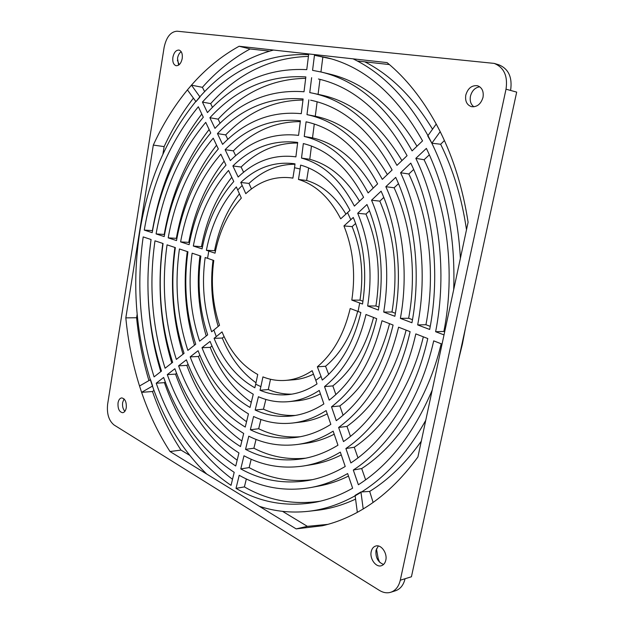 <?xml version="1.0" encoding="UTF-8"?>
<svg xmlns="http://www.w3.org/2000/svg" width="624" height="624" viewBox="0 0 624 624"><rect width="100%" height="100%" fill="white"/><g stroke="black" fill="none" stroke-linecap="round" stroke-linejoin="round"><path stroke-width="0.94" d="M357.708 311.29C351.398 335.299 340.681 353.629 325.556 366.265L328.684 374.384M313.474 374.166C306.946 377.411 300.316 379.283 293.576 379.79L285.379 380.406C277.657 380.952 270.176 379.774 262.938 376.888L260.887 386.638L255.7 384.189L254.834 387.769C236.917 377.668 223.33 361.187 214.071 338.317L216.294 336.593L213.845 330.026L211.637 331.757C203.759 308.069 201.607 283.319 205.171 257.517L207.566 258.313L208.783 251.059L206.38 250.279C211.349 224.827 221.333 203.713 236.348 186.927L241.324 198.097C228.228 212.636 219.461 230.997 215.023 253.18L208.783 251.059M270.504 379.267L268.289 389.555L260.005 390.242L260.887 386.638M224.086 336.617L222.284 338.06L214.071 338.317M321.04 376.467L322.28 380.063C340.844 364.931 353.707 342.412 360.875 312.515L350.204 308.498C344.089 334.035 333.146 353.465 317.359 366.787L321.04 376.467L315.799 380.328L317.023 383.916C307.515 390.195 297.718 393.783 287.641 394.688C278.086 395.483 268.874 394.001 260.005 390.242M148.941 380.617C142.818 360.305 138.707 339.347 136.601 317.749L125.822 317.873C128.076 341.367 132.647 364.081 139.534 386.014L150.532 379.657L152.638 385.999L141.601 392.34L152.467 391.513M152.467 386.139L150.353 379.805C135.486 331.937 131.976 282.571 139.807 231.699C147.88 181.046 166.546 137.623 195.819 101.439L187.434 89.879C173.987 106.306 162.614 124.706 153.309 145.088L164.135 146.601C172.294 128.981 182.06 112.819 193.424 98.124M355.633 223.493L352.108 226.613L343.941 225.935L353.27 217.472C364.205 244.218 367.294 273.07 362.521 304.036L359.705 302.975L358.067 311.423M425.763 420.287C407.667 452.728 386.077 476.744 360.992 492.336M259.295 506.282C274.911 511.438 291.158 513.131 308.061 511.345C323.903 509.597 339.628 504.403 355.22 495.768L361 492.359L363.199 508.981L357.341 512.343L355.079 495.394L360.859 491.993L369.681 491.416L373.113 502.429M206.669 474.006C182.645 450.52 164.58 421.231 152.474 386.131M330.837 424.367L326.134 410.584C315.253 417.534 304.106 421.676 292.687 423.017C279.037 424.499 265.996 422.331 253.586 416.504L250.349 429.749C264.732 436.816 279.919 439.374 295.909 437.424C307.804 435.856 319.449 431.504 330.837 424.367M337.958 445.216L333.154 431.145C321.555 438.337 309.715 442.775 297.64 444.452C280.441 446.651 264.155 443.898 248.773 436.184L245.544 449.374C263.071 458.531 281.736 461.713 301.54 458.921C313.895 457.018 326.04 452.447 337.958 445.216M345.22 466.487L340.322 452.127C328.286 459.35 316.056 463.96 303.615 465.972C282.461 469.092 262.587 465.691 243.984 455.777L240.77 468.905C261.69 480.488 284.177 484.349 308.24 480.496C320.744 478.28 333.076 473.608 345.22 466.487M352.638 488.202L347.63 473.546C335.478 480.589 323.154 485.261 310.666 487.57C285.113 491.829 261.292 487.734 239.21 475.285L236.012 488.358C260.582 502.71 287.258 507.304 316.048 502.133C328.388 499.66 340.579 495.011 352.638 488.202M250.029 407.456L253.258 394.22C234.211 383.37 219.827 365.765 210.085 341.406L201.989 347.693C212.683 375.086 228.696 395.008 250.029 407.456M245.248 427.058L248.461 413.884C226.028 400.631 209.235 379.579 198.089 350.719L190.172 356.873C202.207 388.721 220.568 412.113 245.248 427.058M240.49 446.573L243.688 433.454C217.924 417.667 198.814 393.12 186.358 359.83L178.604 365.843C191.903 402.09 212.527 428.992 240.49 446.573M235.747 466.003L238.937 452.938C209.914 434.468 188.565 406.403 174.876 368.737L167.294 374.626C181.763 415.194 204.578 445.653 235.747 466.003M231.036 485.339L234.203 472.337C201.997 451.058 178.48 419.429 163.644 377.458L156.218 383.222C171.779 428.056 196.716 462.095 231.036 485.339M199.618 341.18L207.675 334.862C199.329 309.715 197.067 283.452 200.866 256.09L192.137 253.188C187.855 283.717 190.343 313.045 199.618 341.18M187.863 350.399L195.741 344.222C186.03 314.652 183.433 283.842 187.949 251.792L179.439 248.96C174.463 284.084 177.271 317.897 187.863 350.399M176.358 359.416L184.072 353.371C173.066 319.457 170.157 284.201 175.352 247.603L167.06 244.842C161.421 284.435 164.525 322.631 176.358 359.416M165.103 368.238L172.653 362.326C160.423 324.152 157.232 284.552 163.075 243.516L154.978 240.825C148.723 284.77 152.092 327.241 165.103 368.238M154.089 376.88L161.476 371.085C148.091 328.731 144.635 284.879 151.094 239.53L143.192 236.909C136.336 285.082 139.971 331.742 154.089 376.88M376.693 318.669L365.984 314.504C358.293 346.562 344.471 370.594 324.535 386.599L329.215 400.163C352.037 382.418 367.864 355.251 376.693 318.669M393.089 325.049L381.989 320.736C372.598 359.557 355.774 388.253 331.508 406.825L336.281 420.67C363.55 400.436 382.489 368.566 393.089 325.049M410.108 331.672L398.588 327.194C387.371 373.019 367.388 406.45 338.629 427.463L343.496 441.589C373.714 420.826 399.259 380.531 410.108 331.672M427.783 338.551L415.818 333.895C404.43 385.063 377.543 427.112 345.891 448.531L350.86 462.946C385.507 440.232 415.249 394.571 427.783 338.551M442.049 344.105L433.711 340.86C420.607 399.282 389.431 446.714 353.301 470.028L358.379 484.747C389.033 465.301 413.65 433.735 432.237 390.031M323.864 403.939L319.246 390.429C309.364 396.911 299.185 400.655 288.725 401.653C278.218 402.597 268.117 400.951 258.422 396.731L255.161 410.038C266.666 415.311 278.702 417.308 291.283 416.013C302.422 414.788 313.279 410.764 323.864 403.939M295.433 415.42C284.318 415.888 273.663 413.813 263.468 409.196L255.161 410.038M265.863 399.438L263.468 409.196M320.424 393.861C312.741 397.761 304.949 400.093 297.04 400.85L288.725 401.653M218.182 326.43C211.871 305.113 210.155 283.046 213.026 260.216M256.004 382.777C241.418 372.349 230.178 357.443 222.284 338.06M291.775 394.157C283.67 394.251 275.839 392.714 268.289 389.555M465.473 327.951L462.4 344.105L458.531 359.884M421.294 441.207C405.873 462.946 388.666 479.684 369.681 491.416M355.649 499.075C342.67 505.151 329.651 508.911 316.586 510.37L308.061 511.345M327.249 413.845C318.622 418.259 309.886 420.982 301.025 422.027L292.687 423.017M260.941 419.492L258.671 428.75L250.349 429.749M300.066 436.761C285.558 437.775 271.76 435.1 258.671 428.75M334.199 434.195C324.909 438.922 315.51 441.948 306.002 443.274L297.64 444.452M256.051 439.421L253.89 448.219L245.544 449.374M305.721 458.172C287.414 459.919 270.137 456.604 253.89 448.219M341.281 454.935C331.617 459.787 321.859 463.008 312.008 464.599L303.615 465.972M251.183 459.233L249.132 467.602L240.77 468.905M312.429 479.653C289.887 482.36 268.788 478.343 249.132 467.602M348.504 476.089C338.77 480.862 328.965 484.169 319.082 485.995L310.666 487.57M246.347 478.943L244.397 486.899L236.012 488.358M320.245 501.205C292.999 505.112 267.719 500.347 244.397 486.899M211.996 345.985L210.202 347.373L201.989 347.693M251.285 402.324C233.29 389.571 219.593 371.257 210.202 347.373M199.93 355.29L198.377 356.483L190.172 356.873M246.55 421.715C225.233 406.528 209.173 384.782 198.377 356.483M188.128 364.385L186.818 365.391L178.604 365.843M241.847 441.004C217.261 423.267 198.923 398.065 186.818 365.391M176.592 373.277L175.5 374.119L167.294 374.626M237.167 460.2C209.383 439.787 188.83 411.091 175.5 374.119M165.298 381.974L164.416 382.652L156.218 383.222M232.51 479.294C201.591 456.089 178.893 423.875 164.416 382.652M206.224 336.001C198.455 310.175 196.381 283.444 199.992 255.793M194.493 345.205C185.383 315.026 182.98 283.819 187.286 251.573M183.011 354.206C172.63 319.761 169.923 284.177 174.899 247.447M171.779 363.012C160.189 324.379 157.201 284.513 162.809 243.43M160.781 371.631C153.169 346.499 148.933 320.432 148.083 293.42M148.988 257.696L151.016 239.507M373.55 317.444C365.633 347.802 352.061 370.617 332.842 385.897L335.884 394.586M389.548 323.677C379.922 360.688 363.355 388.105 339.846 405.943L343.099 415.272M406.13 330.127C394.68 374.026 374.962 406.115 346.983 426.387L350.462 436.363M423.337 336.82C411.598 386.108 385.211 426.426 354.268 447.252L357.973 457.868M441.199 343.769C427.736 400.187 397.106 445.809 361.694 468.554L365.633 479.825M332.842 385.897L324.535 386.599M339.846 405.943L331.508 406.825M346.983 426.387L338.629 427.463M354.268 447.252L345.891 448.531M361.694 468.554L353.301 470.028M466.502 229.741C461.893 198.292 453.274 169.79 440.653 144.245L431.863 143.216L428.002 135.673C407.417 98.6 382.442 72.985 353.067 58.843M460.395 258.305C457.954 215.561 448.438 177.2 431.847 143.224L427.729 135.923L436.238 124.036L440.193 131.656C453.625 158.652 462.93 188.846 468.101 222.245L417.924 456.947C401.427 479.583 383.175 496.922 363.184 508.966M273.523 50.06C245.388 57.595 220.841 73.164 199.891 96.751L195.928 101.681L200.008 97.009L191.459 85.153L202.387 87.329M432.557 129.246C413.416 97.625 390.827 75.145 364.783 61.815M357.334 512.335C345.743 518.622 334.051 523.107 322.257 525.775L296.143 528.879L170.017 451.534C158.348 433.469 148.879 413.735 141.609 392.332L139.534 386.022M327.85 524.371L307.382 526.352L296.143 528.879M379.649 562.279L378.214 558.706L376.444 548.824M494.192 63.398L498.787 64.787C508.576 68.812 512.515 77.36 510.588 90.441L516.688 92.11L411.427 576.771L400.28 580.219L506.017 89.193C507.944 76.034 504.005 67.431 494.192 63.398L177.068 31.208C170.664 31.66 166.343 37.066 164.112 47.44L107.624 404.235C106.673 413.782 108.818 420.701 114.067 424.991L379.376 590.382C383.253 592.745 387.059 593.369 390.788 592.254C395.608 590.554 398.775 586.544 400.28 580.219M179.182 64.701L177.364 60.169M204.649 91.642L202.394 87.337C216.512 71.386 232.424 58.586 250.13 48.961L269.482 51.129M357.248 60.973L389.431 64.576M307.382 526.352L282.532 511.352M189.587 455.27L180.999 450.091C169.291 432.229 159.783 412.698 152.474 391.505L153.995 390.406M136.601 317.749L137.14 314.371M162.934 154.081L164.135 146.601M191.459 85.16C205.546 69.007 221.426 56.043 239.101 46.254L387.083 62.603C405.842 78.062 422.222 98.545 436.223 124.051M250.13 48.961L239.101 46.254M191.459 85.153L187.434 89.879M125.822 317.873L153.309 145.088M465.8 95.066C467.899 88.21 471.806 85.106 477.539 85.745C482.04 87.477 483.865 91.346 483.023 97.336C480.925 104.114 477.071 107.219 471.463 106.665C466.846 104.996 464.958 101.127 465.8 95.066M371.218 551.6C371.92 548.59 373.441 546.725 375.781 546.016C381.155 544.222 387.551 553.184 385.796 560.212C385.102 563.16 383.62 565.009 381.35 565.742C375.882 567.645 369.478 558.597 371.218 551.6M118.037 402.886C118.615 399.875 119.824 398.213 121.672 397.901C125.065 398.619 126.594 401.903 126.266 407.753C125.681 410.74 124.48 412.394 122.663 412.714C119.246 412.012 117.702 408.736 118.037 402.886M172.879 57.283C173.995 52.361 176.054 49.959 179.072 50.076C181.654 51.09 182.707 53.906 182.216 58.523C181.1 63.422 179.049 65.816 176.069 65.715C173.456 64.717 172.396 61.901 172.879 57.283M178.597 65.146L177.528 58.305C178.097 55.208 179.314 53.001 181.186 51.675M124.878 411.31C122.959 409.149 122.21 406.216 122.639 402.503L124.051 398.908M390.788 592.254L395.569 590.733C400.39 589.033 403.549 585.039 405.054 578.744M383.573 564.463C377.926 562.216 375.406 557.505 376.007 550.321L378.331 545.977M473.897 106.813C470.8 104.465 469.654 100.94 470.441 96.244C471.923 90.745 475.02 87.594 479.723 86.775M180.999 450.091L170.017 451.534M440.653 144.245L444.397 140.533M440.185 131.672L431.863 143.216M350.828 219.781L347.552 212.636L349.978 210.319C337.163 185.843 320.713 170.773 300.628 165.11L300.136 168.995L294.536 167.739L295.012 163.878L293.498 163.636C274.022 161.452 256.448 167.731 240.755 182.465L242.19 185.484L237.775 189.93M180.601 241.901L189.127 244.67C195.047 212.932 207.347 186.412 226.005 165.11L220.841 154.206C200.39 177.824 186.974 207.051 180.601 241.901L188.76 242.362C194.563 210.826 206.349 183.752 224.125 161.14M168.191 237.861L176.506 240.568C183.097 204.235 197.044 173.69 218.338 148.941L213.236 138.177C190.219 165.274 175.204 198.502 168.191 237.861L176.342 238.345C182.809 202.301 196.217 171.257 216.575 145.22M156.086 233.93L164.198 236.566C171.405 195.757 186.935 161.226 210.772 132.974L205.741 122.359C180.242 152.981 163.691 190.172 156.086 233.93L164.221 234.437C171.304 193.978 186.28 159.011 209.134 129.527M144.277 230.092L152.186 232.658C159.978 187.489 177.013 149.011 203.307 117.226L198.338 106.751C170.453 140.93 152.428 182.044 144.277 230.092L152.396 230.615C160.056 185.866 176.522 147.007 201.794 114.044M232.885 165.953L238.165 177.037C254.982 161.031 273.913 154.261 294.941 156.733L295.885 156.881L297.687 142.436C273.515 139.519 251.917 147.358 232.885 165.953L241.106 167.029C257.72 150.922 276.557 142.919 297.617 143.021M225.116 149.659L230.326 160.594C250.286 140.852 273.031 132.452 298.568 135.377L300.386 120.799C272.025 117.92 246.932 127.538 225.116 149.659L233.345 150.852C252.782 131.329 275.098 121.586 300.284 121.625M217.456 133.591L222.596 144.378C245.302 121.087 271.526 110.854 301.275 113.677L303.116 98.959C270.504 96.33 241.948 107.874 217.456 133.591L225.685 134.901C247.853 111.868 273.616 100.253 302.975 100.066M209.89 117.733L214.968 128.372C240.318 101.462 270.005 89.263 304.013 91.759L305.861 76.908C268.96 74.732 236.972 88.343 209.89 117.733L218.127 119.153C242.923 92.539 272.111 78.928 305.682 78.328M202.433 102.079L207.441 112.585C235.342 81.986 268.453 67.673 306.766 69.646L308.638 54.639C267.4 53.149 231.995 68.96 202.433 102.079L210.67 103.607C238.001 73.351 270.582 57.619 308.42 56.394M303.342 143.559L301.509 158.083C322.998 163.901 340.626 179.907 354.385 206.099L363.581 197.301C347.818 167.56 327.74 149.651 303.342 143.559M306.08 121.805L304.239 136.461C330.057 142.646 351.359 161.476 368.129 192.949L377.621 183.869C358.722 148.793 334.87 128.107 306.08 121.805M308.849 99.84L306.985 114.637C337.233 120.962 362.341 142.545 382.317 179.377L392.114 170.001C370.367 130.299 343.208 107.032 310.643 100.191L312.429 100.581M311.641 77.657L309.761 92.602L313.069 93.257C346.531 100.503 374.494 124.543 396.958 165.368L407.082 155.68C383.175 112.663 353.621 87.103 318.419 78.991L322.561 80.036M314.465 55.271L312.562 70.356L321.212 72.041C357.209 80.59 387.504 106.876 412.09 150.891L422.557 140.884C396.614 94.934 364.868 67.228 327.319 57.767L314.465 55.271L331.469 58.913M366.967 204.532L357.7 213.283C369.525 241.878 372.84 272.782 367.661 305.986L378.401 310.05C384.462 272.158 380.648 236.98 366.967 204.532M381.108 191.17L371.545 200.203C386.162 234.554 390.218 271.846 383.721 312.062L394.859 316.282C402.675 273.733 397.324 226.925 381.108 191.17M395.71 177.372L385.835 186.701C403.018 224.227 408.697 273.593 400.382 318.373L411.941 322.748C421.317 273.289 414.929 218.548 395.71 177.372M410.787 163.121L400.592 172.762C420.833 215.732 427.588 273.14 417.674 324.917L429.679 329.464C440.731 272.836 433.204 209.812 410.787 163.121M453.695 289.63C455.512 237.221 446.402 190.148 426.379 148.395L415.834 158.356C439.343 206.872 447.26 272.688 435.63 331.718L444.023 334.901M193.323 246.035L202.075 248.882C207.285 221.855 217.854 199.399 233.782 181.506L228.54 170.453C210.764 190.632 199.025 215.826 193.323 246.035L202.48 246.792M201.497 246.472C206.591 219.57 216.684 196.505 231.777 177.278M251.449 188.963L248.968 183.417C262.657 170.656 277.992 164.268 294.965 164.26M215.467 250.988L214.562 250.692C218.876 228.602 227.175 209.633 239.452 193.783M188.76 242.362L189.517 242.603M176.342 238.345L176.881 238.524M241.106 167.029L243.602 172.24M233.345 150.852L235.654 155.665M225.685 134.901L227.815 139.339M218.127 119.153L220.085 123.24M210.67 103.607L212.472 107.359M311.462 146.063L309.769 159.299C329.449 164.564 346.039 178.526 359.533 201.178M314.285 124.02L312.515 137.873C336.492 143.551 356.733 160.282 373.238 188.066M317.125 101.79L315.276 116.236C343.645 122.117 367.676 141.554 387.364 174.548M313.069 93.257L321.383 95.051C352.942 101.852 379.79 123.7 401.934 160.61M319.964 79.583L318.076 94.333M321.212 72.041L329.534 74.038C363.62 82.111 392.769 106.166 416.98 146.211M322.803 57.392L320.939 71.978M369.525 210.756L365.96 214.087C377.777 242.44 381.092 273.062 375.921 305.971L378.893 307.086M383.776 197.434L379.813 201.139C394.415 235.193 398.471 272.15 391.989 312L395.382 313.271M398.486 183.674L394.103 187.777C411.263 224.975 416.941 273.874 408.65 318.248L412.487 319.683M413.673 169.471L408.853 173.979C429.07 216.583 435.817 273.437 425.935 324.73L430.256 326.352M429.374 154.791L424.086 159.736C447.556 207.823 455.473 272.992 443.875 331.461L444.694 331.765M309.769 159.299L301.509 158.083M312.515 137.873L304.239 136.461M315.276 116.236L306.985 114.637M365.96 214.087L357.7 213.283M375.921 305.971L367.661 305.986M379.813 201.139L371.545 200.203M391.989 312L383.721 312.062M394.103 187.777L385.835 186.701M408.65 318.248L400.382 318.373M408.853 173.979L400.592 172.762M425.935 324.73L417.674 324.917M424.086 159.736L415.834 158.356M443.875 331.461L435.63 331.718M352.108 226.613C361.304 249.405 363.932 273.92 359.993 300.152L362.973 301.22M308.646 167.934L306.634 180.484C322.171 185.149 335.267 196.357 345.93 214.102M359.705 302.975L351.819 300.113L359.993 300.152M343.941 225.935C353.137 248.921 355.766 273.647 351.819 300.113M294.536 167.739L292.89 178.144L290.519 177.785C274.108 176.124 259.194 181.412 245.778 193.666L242.19 185.484M306.634 180.484L298.475 179.455L300.136 168.995M298.475 179.455C315.705 184.712 329.784 197.831 340.712 218.821L347.552 212.636M285.379 380.406C294.59 379.712 303.514 376.475 312.164 370.687L315.799 380.328M216.294 336.593L222.019 331.89C230.248 351.694 242.159 365.898 257.735 374.494L255.7 384.189M207.566 258.313L213.79 260.481C210.733 283.039 212.651 304.645 219.539 325.307L213.845 330.026M325.556 366.265L317.359 366.787M214.562 250.692L206.38 250.279M248.968 183.417L240.755 182.465M378.214 558.706L377.255 558.971M510.588 90.441L506.017 89.193M294.941 156.733L295.885 156.874M290.519 177.785L292.898 178.082"/></g></svg>
